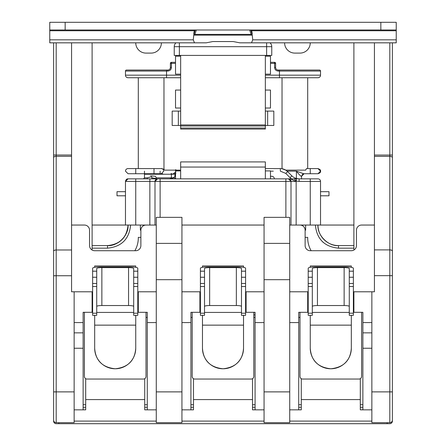 <?xml version="1.0" encoding="UTF-8"?>
<svg xmlns="http://www.w3.org/2000/svg" width="446" height="446" viewBox="0 0 446 446"><rect width="100%" height="100%" fill="white"/><g stroke="black" fill="none" stroke-linecap="round" stroke-linejoin="round"><path stroke-width="0.67" d="M265.348 108.021L270.482 108.021L270.482 90.053L265.348 90.053M265.348 74.142L270.482 74.142L270.482 56.179L265.348 56.179M180.652 90.053L175.518 90.053L175.518 108.021L180.652 108.021M180.652 56.179L175.518 56.179L175.518 74.142L180.652 74.142M265.348 55.41L265.348 128.041L180.652 128.041L180.652 129.067L265.348 129.067L265.348 128.041M180.652 55.41L180.652 128.041M180.652 111.099L172.184 111.099L172.184 125.471L180.652 125.471M265.348 125.471L273.816 125.471L273.816 111.099L265.348 111.099M180.652 125.984L265.348 125.984M396.238 29.999L380.839 29.999L380.839 22.3L396.238 22.3L396.238 30.752L251.756 30.752L252.743 39.828L251.499 42.833L239.797 42.833L233.186 41.55L212.814 41.55L206.203 42.833L194.501 42.833L193.257 39.828L194.244 30.752L49.762 30.752L49.762 42.833L53.609 42.833L53.609 420.104A2.564 2.564 0 0 0 56.179 422.674L56.179 391.878L53.609 391.878M193.731 33.026L194.501 35.134L251.499 35.134L252.269 33.026M194.796 29.999L194.244 30.752M49.762 30.752L49.762 22.3L380.839 22.3M251.756 30.752L251.204 29.999M396.238 30.752L396.238 42.833L392.391 42.833L392.391 420.104A2.564 2.564 0 0 1 389.821 422.674L371.858 422.674L371.858 291.784L353.377 291.784M194.311 35.044A2.564 1.416 90 0 0 194.935 34.381L251.065 34.381A2.564 1.416 -90 0 0 251.522 34.939L252.062 35.134M174.235 46.679A5.135 5.135 179.1 0 1 175.975 42.833L179.37 42.833L179.37 46.679L271.765 46.679L271.765 55.41L174.235 55.41L174.235 46.679L179.37 46.679L179.37 55.41M194.501 42.833L53.609 42.833M392.391 42.833L251.499 42.833M380.839 29.999L49.762 29.999M250.713 29.999L252.018 34.236M249.676 29.999L251.065 34.381L252.062 34.381M196.324 29.999L194.935 34.381L193.938 34.381M193.982 34.236L195.287 29.999M135.74 42.833A10.264 10.264 -66.8 0 0 146.004 53.096L151.138 53.096A10.264 10.264 0 0 0 161.402 42.833A10.264 10.264 0 0 1 151.138 53.096L151.133 53.096A10.264 10.264 0 0 0 161.402 42.833A10.264 10.264 0 0 1 151.138 53.096M284.598 42.833A10.264 10.264 -66.8 0 0 294.862 53.096L299.996 53.096A10.264 10.264 0 0 0 310.26 42.833A10.264 10.264 0 0 1 299.996 53.096L299.991 53.096A10.264 10.264 0 0 0 310.26 42.833A10.264 10.264 0 0 1 299.996 53.096M270.025 42.833A5.135 5.135 0 0 1 271.765 46.679A5.135 5.135 0 0 0 270.025 42.833M303.659 173.723L301.24 176.287C300.487 176.019 298.87 174.308 296.4 171.158L303.659 173.723L310.26 173.723L310.26 168.588L317.959 168.588C320.027 169.29 320.886 170.143 320.529 171.158C320.886 172.167 320.027 173.026 317.959 173.723L310.26 173.723L317.959 173.723L320.529 171.158L317.959 168.588L306.513 168.588L305.644 170.132L285.752 170.132L282.028 168.727L282.028 77.738L265.348 77.738L279.464 77.738L279.464 70.039L278.181 70.039A2.564 2.564 0 0 1 275.611 67.469L274.585 67.469L274.585 62.34A1.026 1.026 0 0 1 275.611 63.365L275.611 67.469A2.564 2.564 0 0 0 278.181 70.039L278.181 71.065C276.007 70.842 274.814 69.643 274.585 67.469M128.041 173.723L135.74 173.723L128.041 173.723L125.471 171.158A2.564 2.564 0 0 1 128.041 168.588L161.313 168.588A2.564 2.436 90 0 1 163.749 171.158L161.313 173.723L135.74 173.723L135.74 168.588M285.88 217.353L285.88 178.857L290.407 178.857L296.144 181.422L296.144 225.052L320.529 225.052L320.529 181.422L310.26 181.422L310.26 178.857L299.115 178.857L317.959 178.857L299.115 178.857L296.4 178.489L296.4 171.158L287.135 171.158L285.752 170.132M291.009 225.052L291.009 181.422L160.12 181.422L160.12 178.857L128.035 178.857L125.471 181.422L125.504 181.015M160.12 173.723L160.12 171.158M125.549 180.803L127.584 178.896M71.577 225.052L84.411 225.052A5.135 5.135 0 0 1 89.54 230.186L89.54 245.584A5.135 5.135 0 0 0 94.675 250.719L135.74 250.719A5.135 5.135 0 0 0 140.875 245.584L140.875 230.186L140.356 230.186L140.356 225.052M130.606 225.052C129.234 239.084 121.535 246.783 107.508 248.154L92.11 248.154M147.286 317.446L146.004 317.446M134.865 250.719A25.667 25.667 0 0 0 138.305 237.885L138.305 237.372L140.875 237.372M305.125 237.372L307.695 237.372L307.695 237.885A25.667 25.667 0 0 0 311.135 250.719M299.996 317.446L298.714 317.446M353.89 248.154L338.492 248.154C324.465 246.783 316.766 239.084 315.394 225.052M305.644 225.052L305.644 230.186L305.125 230.186A5.135 5.135 0 0 0 299.996 225.052L305.644 225.052M338.492 248.154L338.492 245.584A20.533 20.533 0 0 1 317.959 225.052C317.045 235.209 328.334 246.504 338.492 245.584L353.89 245.584M298.714 407.276L301.279 407.276L298.714 407.276M360.307 407.276L362.877 407.276L360.307 407.276M83.123 407.276L85.693 407.276L83.123 407.276M144.721 407.276L147.286 407.276L144.721 407.276M107.508 248.154L107.508 245.584C117.666 246.504 128.955 235.209 128.041 225.052A20.533 20.533 0 0 1 107.508 245.584L92.11 245.584M255.079 317.446L253.796 317.446M192.204 317.446L190.921 317.446M265.348 178.857L265.348 161.915L180.652 161.915L180.652 178.857M190.921 407.276L193.486 407.276L190.921 407.276M252.514 407.276L255.079 407.276L252.514 407.276M270.482 178.857L270.482 170.902L265.348 170.902M180.652 170.902L175.518 170.902L175.518 178.857M140.852 225.052L146.004 225.052L140.852 225.052M270.482 176.287L271.765 176.287A2.564 2.564 0 0 1 274.329 178.857M172.028 178.428L174.235 177.48A10.264 10.264 0 0 1 169.101 178.857M310.26 225.052L310.26 181.422L299.115 181.422L299.115 178.857A10.264 10.264 0 0 1 291.857 175.847L290.039 177.664L285.786 173.41L280.344 171.158L280.344 168.588L265.348 168.588M280.344 168.588A10.264 10.264 0 0 1 287.603 171.599L291.857 175.847L287.603 171.599L285.786 173.41M293.803 178.857L296.674 178.857L291.416 178.857L290.039 177.664M296.674 178.857L296.144 181.076L294.399 178.857M135.74 225.052L135.74 181.422L149.856 181.422L149.856 225.052L92.11 225.052M285.685 178.857L285.368 178.857M303.693 178.857L304.1 178.93M320.529 181.422A2.564 2.564 0 0 0 317.959 178.857A2.564 2.564 0 0 1 320.529 181.422L320.529 225.052L353.89 225.052M128.041 178.857C126.815 178.701 125.962 179.554 125.471 181.422L135.74 181.422L135.74 178.857L128.041 178.857L125.471 181.422L125.471 225.052M154.991 225.052L154.991 181.422L154.991 225.052M175.518 63.365L170.389 63.365L170.389 67.469A2.564 2.564 0 0 1 167.819 70.039L130.606 70.039M125.471 71.065L167.819 71.065L167.819 70.039L126.502 70.039A1.026 1.026 0 0 0 125.471 71.065L125.471 75.168L125.471 71.065A1.026 1.026 0 0 1 126.502 70.039M279.464 77.738L317.959 77.738A2.564 2.564 0 0 0 320.529 75.168L320.529 71.065A1.026 1.026 90 0 0 319.498 70.039L278.181 70.039M175.858 173.723L174.888 173.723L174.888 176.538L174.152 177.263L169.703 178.846M174.888 176.538L175.518 176.176M180.652 170.132L164.613 170.132L163.972 169.274L161.313 168.588M166.536 77.738L128.041 77.738A2.564 2.564 0 0 1 125.471 75.168L166.536 75.168L166.536 77.738L180.652 77.738L138.305 77.738L138.305 168.588L162.154 168.588M301.535 178.918L301.535 176.287L304.1 173.723L301.24 176.287M282.028 77.738L307.695 77.738L307.695 168.588L309.858 168.588M175.518 62.34L171.415 62.34L170.389 63.365A1.026 1.026 0 0 1 171.415 62.34L171.415 67.469L170.389 67.469A2.564 2.564 0 0 1 167.819 70.039M172.056 173.723L170.89 173.723A0.513 0.496 90 0 1 171.387 174.235L171.387 177.831L173.265 177.831M125.471 195.794L117.003 195.794L117.003 191.691L125.471 191.691M143.439 178.874L144.465 177.831L144.465 171.158M290.407 178.857L155.782 178.857L156.345 177.831L155.442 176.309L150.57 175.78M175.518 173.176L174.971 173.723M174.888 173.784L173.555 174.235L144.465 174.235M156.239 178.517L151.908 177.831L151.646 176.761L147.291 177.831L147.537 178.857M175.858 169.647L176.265 171.153M175.73 171.147L175.389 169.898M173.555 174.235L173.277 173.723L175.518 172.156M320.529 191.691L328.997 191.691L328.997 195.794L320.529 195.794M310.26 173.723L317.959 173.723L319.776 172.97L317.97 173.723C320.027 173.026 320.886 172.167 320.529 171.158M270.482 63.365L275.611 63.365L274.585 62.34L270.482 62.34M125.471 181.422L125.471 186.556M151.908 177.831L151.668 178.857M285.88 181.422L285.88 178.857L288.445 178.857L291.009 181.422A2.564 2.564 0 0 0 288.445 178.857L291.009 181.422L296.144 181.422M149.856 178.857L149.856 181.422L154.991 181.422L157.555 178.857A2.564 2.564 0 0 0 154.991 181.422L160.12 181.422L160.12 217.353M353.89 250.033L353.89 42.833L374.423 42.833L374.423 291.784L371.858 291.784M302.561 225.052L302.561 225.743M289.727 322.581L298.714 322.581L298.714 409.841L289.727 409.841M264.065 409.841L252.514 409.841L252.514 399.577L193.486 399.577L193.486 409.841L181.935 409.841M264.065 291.784L246.097 291.784L246.097 312.312L255.079 312.312L255.079 409.841M200.416 291.784L199.903 291.784L199.903 312.312L190.921 312.312L190.921 409.841M264.065 391.878L264.065 422.674L289.727 422.674L289.727 279.681L264.065 279.681L264.065 391.878L289.727 391.878M289.727 279.681L289.727 217.353L264.065 217.353L264.065 279.681M181.935 243.382L181.935 422.674L156.273 422.674L156.273 217.353L181.935 217.353L181.935 243.382L156.273 243.382M199.903 291.784L181.935 291.784M246.097 291.784L245.584 291.784M264.065 322.581L255.079 322.581M190.921 322.581L181.935 322.581M156.273 409.841L144.721 409.841L144.721 399.577L85.693 399.577L85.693 409.841L74.142 409.841M264.065 225.052L181.935 225.052M298.714 322.581L298.714 312.312L307.695 312.312L307.695 291.784L289.727 291.784M374.423 225.052L361.589 225.052A5.135 5.135 0 0 0 356.46 230.186L356.46 245.584A5.135 5.135 0 0 1 351.325 250.719L310.26 250.719A5.135 5.135 0 0 1 305.125 245.584L305.125 230.186M156.273 322.581L147.286 322.581L147.286 409.841M156.273 291.784L138.305 291.784L138.305 312.312L147.286 312.312L147.286 322.581M140.875 230.186A5.135 5.135 0 0 1 146.004 225.052L156.273 225.052M299.996 225.052L289.727 225.052M71.577 249.989L56.179 249.989L56.179 155.035L71.577 155.035L71.577 291.784L92.623 291.784M392.391 157.644A2.564 1.288 180 0 0 389.821 156.356L389.821 275.661L392.391 275.661L392.391 155.069L389.821 155.069L389.821 156.356L374.423 156.356M392.391 412.411L392.391 391.878L389.821 391.878L389.821 422.674M308.208 291.784L307.695 291.784M353.89 291.784L353.89 312.312L362.877 312.312L362.877 322.581L371.858 322.581M371.858 348.242L362.877 348.242L362.877 409.841M362.877 322.581L362.877 348.242M362.877 332.844L371.858 332.844M138.305 291.784L137.792 291.784M74.142 322.581L83.123 322.581L83.123 312.312L92.11 312.312L92.11 291.784M71.577 275.74L56.179 275.74L56.179 249.989A2.564 1.288 180 0 0 53.609 251.276L53.609 159.607M92.11 250.033L92.11 42.833L71.577 42.833L71.577 155.035M83.123 409.841L83.123 348.242L74.142 348.242M83.123 322.581L83.123 348.242M53.609 275.74L56.179 275.74L56.179 391.878L74.142 391.878L74.142 291.784M74.142 391.878L74.142 422.674L56.179 422.674M83.123 332.844L74.142 332.844M135.74 348.242C134.876 360.541 128.041 367.381 115.241 368.775C102.396 367.415 95.544 360.569 94.675 348.242A20.533 20.533 0 0 0 115.207 368.775A20.533 20.533 0 0 0 135.74 348.242L135.74 325.145L94.675 325.145L94.675 315.328M94.675 348.242L94.675 325.145L135.74 325.145L135.74 315.328M135.74 267.332L135.74 265.944L94.675 265.944L94.675 267.332M84.411 312.312L84.411 376.474A2.564 2.564 0 0 0 86.976 379.044L143.439 379.044A2.564 2.564 0 0 0 146.004 376.474L146.004 312.312M138.305 302.048L137.792 302.048M92.623 302.048L92.11 302.048M92.623 283.483L96.726 283.483L96.726 286.505L92.623 286.505L92.623 268.241A7.699 1.338 180 0 1 100.322 266.909L130.093 266.909A7.699 1.338 180 0 1 137.792 268.241L137.792 315.328L133.689 315.328L133.689 313.215L137.792 313.215M92.623 286.505L92.623 313.215L96.726 313.215L96.726 315.328L92.623 315.328L92.623 313.215M96.726 286.505L96.726 313.215M96.726 283.483L96.726 268.509A5.135 0.892 0 0 1 101.861 267.622L101.861 305.532A5.135 0.892 0 0 0 96.726 306.424M133.689 306.424A5.135 0.892 0 0 0 128.554 305.532L101.861 305.532M137.792 286.505L133.689 286.505L133.689 268.509A5.135 0.892 0 0 0 128.554 267.622L101.861 267.622M133.689 286.505L133.689 313.215M92.623 271.185L96.726 271.185M133.689 271.185L137.792 271.185M133.689 277.25L137.792 277.25M133.689 283.483L137.792 283.483M92.623 277.25L96.726 277.25M202.467 348.242A20.533 20.533 0 0 0 223 368.775A20.533 20.533 0 0 0 243.533 348.242C242.669 360.541 235.834 367.381 223.033 368.775C210.194 367.415 203.337 360.569 202.467 348.242L202.467 315.328M192.204 312.312L192.204 376.474A2.564 2.564 0 0 0 194.768 379.044L251.232 379.044A2.564 2.564 0 0 0 253.796 376.474L253.796 312.312M246.097 302.048L245.584 302.048M200.416 302.048L199.903 302.048M243.533 348.242L243.533 325.145L202.467 325.145L243.533 325.145L243.533 315.328M310.26 348.242A20.533 20.533 0 0 0 330.793 368.775A20.533 20.533 0 0 0 351.325 348.242C350.461 360.541 343.626 367.381 330.826 368.775C317.987 367.415 311.13 360.569 310.26 348.242L310.26 315.328M299.996 312.312L299.996 376.474A2.564 2.564 0 0 0 302.561 379.044L359.024 379.044A2.564 2.564 0 0 0 361.589 376.474L361.589 312.312M353.89 302.048L353.377 302.048M308.208 302.048L307.695 302.048M351.325 348.242L351.325 325.145L310.26 325.145L351.325 325.145L351.325 315.328M243.533 267.332L243.533 265.944L202.467 265.944L202.467 267.332M351.325 267.332L351.325 265.944L310.26 265.944L310.26 267.332M200.416 283.483L204.519 283.483L204.519 286.505L200.416 286.505L200.416 268.241A7.699 1.338 180 0 1 208.115 266.909L237.885 266.909A7.699 1.338 180 0 1 245.584 268.241L245.584 315.328L241.481 315.328L241.481 313.215L245.584 313.215M200.416 286.505L200.416 313.215L204.519 313.215L204.519 315.328L200.416 315.328L200.416 313.215M204.519 286.505L204.519 313.215M204.519 283.483L204.519 268.509A5.135 0.892 0 0 1 209.653 267.622L209.653 305.532A5.135 0.892 0 0 0 204.519 306.424M241.481 306.424A5.135 0.892 0 0 0 236.347 305.532L209.653 305.532M245.584 286.505L241.481 286.505L241.481 268.509A5.135 0.892 0 0 0 236.347 267.622L209.653 267.622M241.481 286.505L241.481 313.215M200.416 271.185L204.519 271.185M241.481 271.185L245.584 271.185M241.481 277.25L245.584 277.25M241.481 283.483L245.584 283.483M200.416 277.25L204.519 277.25M308.208 283.483L312.312 283.483L312.312 286.505L308.208 286.505L308.208 268.241A7.699 1.338 180 0 1 315.907 266.909L345.678 266.909A7.699 1.338 180 0 1 353.377 268.241L353.377 315.328L349.274 315.328L349.274 313.215L353.377 313.215M308.208 286.505L308.208 313.215L312.312 313.215L312.312 315.328L308.208 315.328L308.208 313.215M312.312 286.505L312.312 313.215M312.312 283.483L312.312 268.509A5.135 0.892 0 0 1 317.446 267.622L317.446 305.532A5.135 0.892 0 0 0 312.312 306.424M349.274 306.424A5.135 0.892 0 0 0 344.139 305.532L317.446 305.532M353.377 286.505L349.274 286.505L349.274 268.509A5.135 0.892 0 0 0 344.139 267.622L317.446 267.622M349.274 286.505L349.274 313.215M308.208 271.185L312.312 271.185M349.274 271.185L353.377 271.185M349.274 277.25L353.377 277.25M349.274 283.483L353.377 283.483M308.208 277.25L312.312 277.25M301.279 378.699L301.279 399.577L360.307 399.577L360.307 409.841L371.858 409.841M360.307 378.699L360.307 399.577M301.279 399.577L301.279 409.841L298.714 409.841M144.721 378.699L144.721 399.577M85.693 378.699L85.693 399.577M53.609 409.841L53.609 421.091A2.609 2.609 0 0 0 56.218 423.7L58.827 423.7L56.218 423.7A2.609 2.609 0 0 1 53.609 421.091L53.81 421.091M392.391 409.841L392.391 421.091A2.609 2.609 0 0 1 389.782 423.7L58.827 423.7L58.827 422.674M387.173 422.674L387.173 423.7L389.782 423.7A2.609 2.609 0 0 0 392.391 421.091L392.19 421.091M252.514 378.699L252.514 399.577M193.486 378.699L193.486 399.577M178.344 111.099L178.344 125.471M267.656 125.471L267.656 111.099M180.652 124.958L265.348 124.958M49.762 39.828L193.257 39.828M252.743 39.828L396.238 39.828M266.63 42.833L266.63 55.41M65.161 29.999L65.161 22.3M154.009 173.723L154.009 168.588M83.123 404.706L85.693 404.706M144.721 404.706L147.286 404.706M298.714 404.706L301.279 404.706M360.307 404.706L362.877 404.706M323.35 242.496L322.19 241.42M317.959 225.052C317.045 235.209 328.334 246.504 338.492 245.584M253.796 314.882L255.079 314.882M252.514 404.706L255.079 404.706M190.921 404.706L193.486 404.706M265.348 167.049L180.652 167.049M175.033 178.857L174.152 177.263M273.303 171.158L270.482 171.158M160.632 173.723L162.69 173.723M296.144 181.076L299.115 181.422M163.972 77.738L163.972 169.274M180.652 75.168L166.536 75.168L166.536 70.039M278.181 71.065L320.529 71.065M144.465 177.831L147.291 177.831M156.345 177.831L171.387 177.831A1.026 0.987 90 0 1 170.963 178.673M125.471 171.158A2.564 2.564 0 0 1 128.041 168.588M167.819 71.065C169.987 70.836 171.186 69.637 171.415 67.469M265.348 75.168L320.529 75.168M175.389 172.418L175.858 172.669M128.041 77.738A2.564 2.564 0 0 1 125.471 75.168M285.88 178.857L157.555 178.857A2.564 2.564 0 0 0 154.991 181.422M160.12 181.422L160.12 178.857M289.727 243.382L264.065 243.382M374.423 155.069L389.821 155.069L389.821 42.833M392.391 251.176A2.564 1.288 180 0 0 389.821 249.888L374.423 249.888M181.935 279.681L156.273 279.681M181.935 391.878L156.273 391.878M71.577 156.323L56.179 156.323A2.564 1.288 180 0 0 53.609 157.611M371.858 391.878L389.821 391.878L389.821 275.661L374.423 275.661M56.179 42.833L56.179 155.035L53.609 155.035M133.689 312.423L96.726 312.423M128.554 267.622L128.554 305.532M241.481 312.423L204.519 312.423M349.274 312.423L312.312 312.423M236.347 267.622L236.347 305.532M344.139 267.622L344.139 305.532M74.142 421.091L156.273 421.091M181.935 421.091L264.065 421.091M289.727 421.091L371.858 421.091M107.508 245.584C119.974 244.363 126.82 237.523 128.041 225.052M304.919 225.052L308.398 225.052M320.529 189.416L320.529 188.179M169.72 178.84L171.738 178.511M171.782 178.5L174.235 177.48M304.1 173.723L302.282 174.475"/></g></svg>
